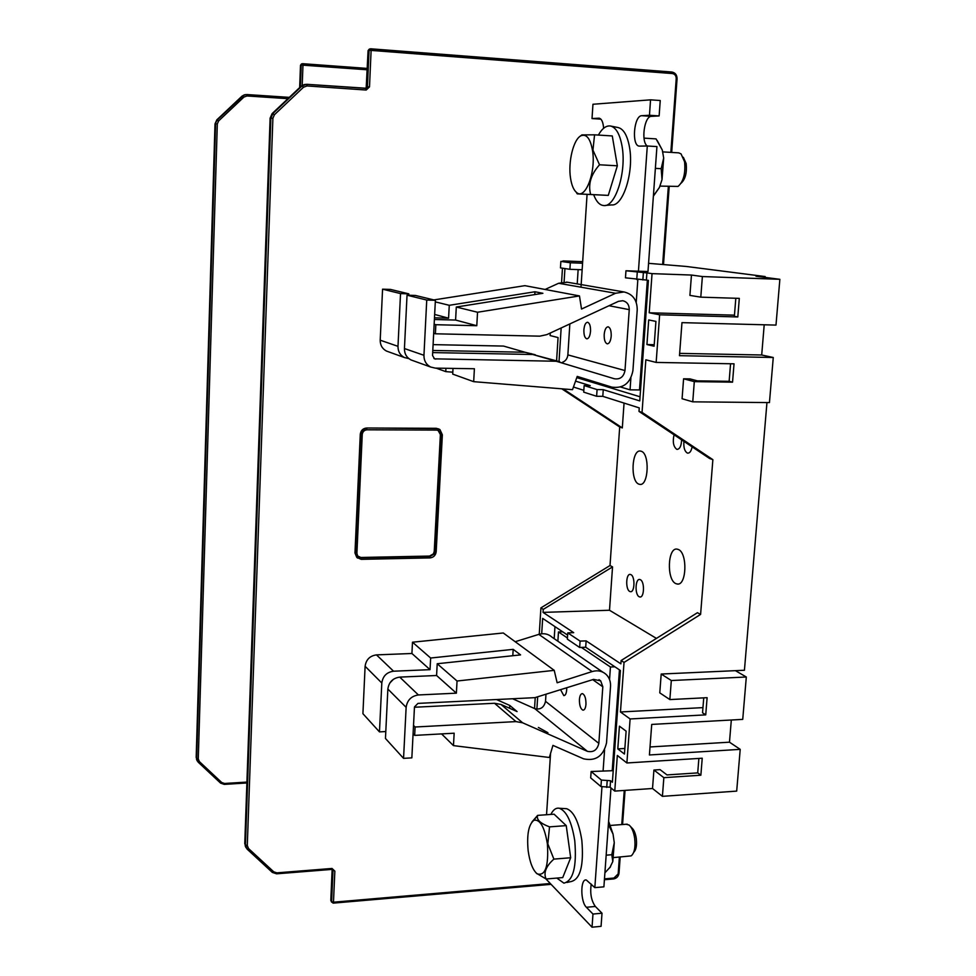 <?xml version="1.0" encoding="UTF-8"?>
<svg xmlns="http://www.w3.org/2000/svg" width="976" height="976" viewBox="0 0 976 976"><rect width="100%" height="100%" fill="white"/><g stroke="black" fill="none" stroke-linecap="round" stroke-linejoin="round"><path stroke-width="1.46" d="M586.137 640.878L585.698 647.234L579.659 647.478L580.086 641.098L586.137 640.878L620.882 663.851L621.126 660.52L697.437 612.708L700.597 614.416L624.03 662.423L621.126 660.52M656.433 638.402L609.5 610.256L543.059 612.391L573.717 632.668L567.764 632.875L580.086 641.098M630.106 718.958L626.885 762.976L702.232 758.218L700.866 775.2L663.851 777.665L662.411 796.343L736.685 791.109L740.211 749.361L649.418 754.973L651.724 724.424L742.736 719.373L746.311 677.002L671.317 680.528L669.853 699.572L707.112 697.681L705.733 714.859L630.106 718.958L620.455 711.98L624.03 662.423M613.221 770.674L591.139 771.504L601.399 780.08L610.561 780.727L612.391 782.24L620.407 670.5L585.698 647.234M610.561 780.727L610.098 787.205L614.758 791.097L617.332 755.461L626.885 762.976M619.431 726.181L626.116 731.158L624.445 754.058L617.796 748.897L619.431 726.181M579.659 647.478L567.349 639.146L567.764 632.875M535.226 697.645L534.531 708.539M536.885 709.186L537.642 697.291M541.692 633.778L542.668 618.394L567.617 635.108M543.059 612.391L543.242 609.39L540.924 607.865L610.012 565.531L612.538 566.897L609.5 610.256M539.252 634.241L540.924 607.865M543.242 609.39L612.538 566.897M712.87 459.659L642.049 412.384L638.999 411.408L709.613 458.513L712.87 459.659L700.597 614.416M638.999 411.408L639.256 407.907L602.802 396.341L596.629 396.28L583.709 392.145L584.148 385.569L590.236 385.654L575.535 381.128M766.953 402.563L744.432 670.256L661.203 674.038L659.776 692.862L669.853 699.572M765.111 277.416L765.184 276.562L755.985 276.232L779.861 279.307L702.378 276.55L700.792 297.155L739.308 298.375L737.807 316.956L659.642 314.797L656.153 362.425L734.025 363.816L732.549 382.165L729.145 381.311L697.425 380.86L689.934 378.883L683.59 378.798L682.078 398.733L692.753 401.831L769.454 402.588L773.26 357.497L761.695 354.996L764.208 324.788M642.049 412.384L645.831 359.815L656.153 362.425M620.455 711.98L702.952 707.624M561.773 388.802L619.699 427L610.012 565.531M550.281 333.036L550.122 335.561L558.065 337.574L556.588 360.827M619.699 427L622.31 427.915L624.054 403.088M563.189 388.924L622.31 427.915M573.449 387.033L583.831 390.327M705.733 714.859L702.537 712.773L703.745 697.852M614.758 791.097L652.517 788.498L653.92 770.04L660.057 769.637L666.998 774.92L697.718 772.894L700.866 775.2M662.411 796.343L652.517 788.498M591.139 771.504L590.687 777.896L600.948 786.558L610.098 787.205M607.182 780.934L606.718 787.425M617.796 748.897L624.847 748.47M650.028 746.957L729.475 742.187L731.317 720.007M740.211 749.361L729.475 742.187M554.185 638.67L554.966 626.629M659.642 314.797L649.223 312.784L652.041 273.634L646.905 272.902L646.393 280.063L648.406 280.368L639.756 400.904L603.253 389.656L602.802 396.341M648.711 319.945L655.921 321.397L654.115 346.224L646.929 344.54L648.711 319.945M746.311 677.002L735.428 670.671M671.317 680.528L661.203 674.038M732.549 382.165L694.302 381.628L692.753 401.831M694.302 381.628L683.59 378.798M779.861 279.307L775.993 325.093L681.968 322.641L679.479 355.679L773.26 357.497M765.184 276.562L686.482 266.485L648.564 263.325M559.028 361.523L561.163 327.973M564.091 281.954L564.945 268.559M562.896 261.397L567.032 261.507L560.871 261.409L570.326 262.764L582.574 263.227M562.469 268.18L561.578 282.271M596.629 396.28L597.08 389.583L584.148 385.569M597.08 389.583L603.253 389.656M698.877 758.425L697.718 772.894M663.851 777.665L653.92 770.04M601.399 780.08L600.948 786.558M649.223 312.784L734.452 315.163M737.807 316.956L734.367 316.334L735.819 298.266M640.049 396.781L576.779 377.627M647.979 271.535L625.958 270.767L625.47 277.818L646.393 280.063M625.958 270.767L646.905 272.902M643.367 272.768L642.855 279.941M562.932 260.921L582.672 261.666M652.041 273.634L691.459 275.049L689.91 295.399L700.792 297.155M702.378 276.55L691.459 275.049M646.929 344.54L654.237 344.699M761.695 354.996L679.65 353.373M729.145 381.311L730.56 363.755M560.871 261.409L560.456 267.875L569.899 269.315L582.147 269.754M577.219 283.918L578.146 269.608M637.255 272.389L636.755 279.551M570.326 262.764L569.899 269.315M638.853 484.133C630.179 481.351 631.655 449.314 640.415 451.058L641.232 451.254C650.016 453.608 648.589 486.304 639.792 484.377L638.853 484.133M683.92 441.372C683.456 447.435 684.591 451.327 687.324 453.035L687.799 453.145C689.873 453.108 691.313 450.997 692.106 446.837M674.062 434.796C672.501 441.786 673.379 446.618 676.697 449.277L677.149 449.387C679.894 449.009 681.37 445.812 681.59 439.822M629.715 591.444L630.411 591.688C634.778 592.664 635.266 576.499 630.923 574.644L630.264 574.425C625.909 573.498 625.409 589.48 629.715 591.444M639.134 596.726L639.866 596.97C644.331 597.959 644.819 581.623 640.378 579.72L639.695 579.5C635.242 578.548 634.729 594.701 639.134 596.726M675.746 583.575C666.474 579.634 667.682 547.207 677.063 549.11L678.357 549.488C687.763 552.977 686.628 586.112 677.198 584.026L675.746 583.575M536.312 873.166L546.096 878.998L562.737 877.583L570.679 857.745L566.239 825.623L554.087 814.191L537.63 815.375L531.969 821.938M570.679 857.745L553.88 859.112C545.926 866.261 543.339 872.886 546.096 878.998M566.239 825.623L549.525 826.867C540.204 823.354 536.239 819.535 537.63 815.375M553.88 859.112L547.829 843.911L549.525 826.867M613.733 857.562L631.167 855.891C634.449 853.122 635.608 847.229 634.656 838.189C633.644 831.784 631.789 827.404 629.105 825.037L626.104 824.256M633.717 852.304C636.169 849.913 637.023 845.265 636.267 838.372C635.461 833.272 633.985 829.783 631.838 827.892L630.52 826.513M547.402 843.972C544.559 826.989 540.07 819.096 533.933 820.279C528.638 824.464 526.698 834.565 528.138 850.584C529.736 862.186 532.725 869.933 537.093 873.837C545.316 876.387 548.756 866.432 547.402 843.972M564.982 808.604L566.678 808.714C573.827 811.434 578.89 821.999 581.842 840.409C583.904 865.492 580.342 879.205 571.167 881.535L566.934 882.475M550.867 814.423C553.197 809.69 556.015 807.64 559.333 808.262C566.617 811.068 571.765 821.926 574.779 840.861C576.877 866.676 573.254 880.767 563.908 883.146L556.82 878.083M609.817 867.725L612.806 861.54L614.27 842.691L613.05 834.126L608.597 821.231M610.525 866.761L604.9 872.825M612.806 861.54L611.793 854.72L606.169 855.183M614.27 842.691L611.793 854.72M613.05 834.126L608.365 824.452M576.121 192.089L577.243 193.858L608.28 195.395L617.344 165.798L612.281 135.945L594.567 134.822L581.867 134.908L580.33 136.152M608.28 195.395L590.651 194.492C587.918 184.403 590.883 174.497 599.532 164.785L617.344 165.798M577.255 193.87L590.651 194.492M599.532 164.785L592.944 150.109L594.567 134.822M659.861 186.099L678.039 186.428C683.481 181.682 685.664 173.46 684.579 161.76L681.016 153.83L678.625 152.854M681.187 183.11C685.384 179.145 687.043 172.642 686.177 163.614L683.334 157.295M592.481 150.267C590.321 138.58 586.527 133.724 581.086 135.713C573.498 138.995 567.898 161.979 570.545 178.205C571.643 185.306 573.656 190.064 576.572 192.479C585.173 200.531 596.263 171.91 592.481 150.267M610.744 126.063L618.113 127.551C623.615 128.905 627.434 135.554 629.557 147.486C634.022 172.252 622.993 206.558 611.635 204.911L605.364 205.436M598.373 135.066C602.131 128.454 606.145 125.428 610.439 126.002C616.051 127.392 619.931 134.212 622.102 146.485C626.653 171.971 615.417 207.266 603.851 205.558C599.667 205.265 596.275 201.642 593.664 194.712M653.383 196.164L659.41 187.477L662.009 179.657L663.68 158.014L662.289 150.011L657.19 140.483M659.41 187.477L653.408 195.822M662.009 179.657L661.191 168.689L655.372 168.36M663.68 158.014L661.191 168.689M662.289 150.011L656.043 138.885L644.001 138.128M546.548 814.74L550.549 753.46M557.882 641.22L558.479 631.96L567.422 637.987M610.976 787.937L603.9 886.842L594.835 887.635L586.308 879.998C580.293 878.424 580.366 901.775 586.381 907.277L595.348 906.46L602.009 913.207L601.07 926.334L592.042 927.2L545.901 878.912M592.042 927.2L592.969 914.048L586.381 907.277M594.835 887.635L601.972 786.705M603.107 770.735L604.583 749.849M609.549 679.564L610.439 666.998L581.391 647.405M562.676 631.801L558.479 631.96M614.904 666.803L610.439 666.998M612.257 770.149L619.443 669.853M595.348 906.46C591.249 900.653 589.882 893.199 591.249 884.085M602.009 913.207L592.969 914.048M376.492 654.884L393.56 671.207C386.74 672.183 382.824 676.112 381.811 683.005L379.469 731.89L362.913 713.688L365.109 666.291C366.073 659.605 369.867 655.811 376.492 654.884L411.921 653.493L412.494 642.208L503.287 632.985L554.222 670.353L557.137 682.761L592.139 671.561C597.568 670 602.241 670.976 606.169 674.465C609.329 677.6 610.781 681.59 610.525 686.421L606.523 742.919C603.339 756.132 595.702 761.426 583.599 758.828L552.941 745.383L549.354 757.486L453.462 745.615L454.157 733.208L414.666 735.392L415.093 727.01L515.975 721.606L522.611 722.789L587.369 751.325C593.42 752.642 597.251 749.995 598.837 743.37L602.814 686.787L600.691 680.882L593.603 679.369L534.921 697.657L417.972 703.391L414.471 706.929L411.848 757.864L403.552 758.364L406.138 707.344C407.212 700.146 411.299 696.022 418.411 694.961L456.378 693.167L436.589 675.502L437.211 663.741L457.049 681.016L554.222 670.353M602.802 672.135L552.001 637.169C548.292 633.888 543.9 632.96 538.825 634.376L592.139 671.561M515.194 641.72L538.825 634.376M411.921 653.493L430.038 669.658L430.648 658.019L513.181 649.357L520.586 654.896L437.211 663.741M393.56 671.207L430.038 669.658M379.469 731.89L385.801 731.536M389.79 683.054L393.438 679.272M512.595 698.755L534.799 708.649C540.484 709.93 544.059 707.49 545.523 701.329L545.95 694.692M566.714 688.019L566.678 689.91C566.312 693.668 565.36 695.571 563.811 695.62L560.712 689.947M585.966 704.343C585.6 708.186 584.587 710.125 582.965 710.162C580.549 708.966 579.366 705.392 579.427 699.45C579.793 695.607 580.793 693.668 582.428 693.631C584.831 694.802 586.015 698.377 585.966 704.343M496.491 699.548L509.765 705.441L517.085 711.577L500.981 704.44L494.527 703.269L515.975 721.606M547.902 732.695L538.398 727.462L547.902 732.695M403.552 758.364L385.459 738.466L387.862 689.056C388.887 682.09 392.852 678.113 399.745 677.112L436.589 675.502M414.458 707.246L494.527 703.269M413.519 725.4L415.093 727.01M413.092 733.757L414.666 735.392M456.378 693.167L457.049 681.016M441.579 733.903L453.462 745.615M412.494 642.208L430.648 658.019M509.765 705.441L509.594 708.259M513.181 649.357L512.79 655.713M603.619 128.283C603.156 122.146 601.643 118.779 599.105 118.181L592.017 118.56L592.957 104.261L650.553 99.833L649.467 115.266L641.793 115.705C633.814 115.485 631.374 146.058 639.353 146.119L647.295 145.997L638.438 271.218M637.84 279.612L636.23 302.365M630.886 378.017L630.045 389.839L620.614 387.021M587.076 194.37L581.001 287.2M647.356 280.21L639.5 389.949L630.045 389.839M650.553 99.833L660.24 100.528L659.129 115.924L651.382 116.351C644.331 116.034 640.805 141.703 647.247 145.997L656.933 146.583L647.979 271.56M659.129 115.924L649.467 115.266M600.887 119.157L592.017 118.56M473.677 381.665L474.397 368.745L435.32 368.123L430.636 367.025C426.146 364.597 423.913 360.681 423.95 355.288L426.744 300.047L435.381 300.291L432.539 355.447L434.527 358.839L556.259 361.254L614.392 378.773C620.163 379.603 623.701 376.858 624.982 370.551L629.252 309.648C629.227 304.78 627.068 301.804 622.773 300.718L618.418 301.352L546.804 334.646L539.74 336.159L435.381 333.792L435.845 324.715L476.788 325.716L477.532 312.247L579.463 295.923L581.525 309.05L615.575 293.264L624.018 291.958C632.765 294.044 637.169 300.01 637.218 309.868L632.912 370.685C630.337 383.263 623.286 388.741 611.745 387.106L577.219 376.407L572.509 389.68L473.677 381.665L452.705 374.113L453.01 368.403M545.084 289.469L558.614 283.272L567.349 282.223M412.982 360.644L410.933 359.9C406.577 357.545 404.418 353.776 404.442 348.554L407.029 295.191L415.398 295.447L435.381 300.291M426.744 300.047L407.029 295.191M432.685 352.592L532.774 354.495L559.797 361.742M432.795 350.469L525.003 352.251L535.287 354.764M569.85 323.934L567.861 354.886C567.41 358.668 565.507 361.193 562.127 362.462M604.193 334.524C604.705 329.607 606.011 327.033 608.109 326.801C610.305 327.631 611.33 330.754 611.208 336.159C610.671 341.075 609.366 343.65 607.292 343.857C605.096 343.027 604.059 339.904 604.193 334.524M583.892 329.778C584.38 324.996 585.624 322.483 587.601 322.251C589.675 323.044 590.651 326.069 590.529 331.328C590.029 336.122 588.784 338.623 586.82 338.843C584.746 338.038 583.77 335.012 583.892 329.778M435.381 333.792L433.686 333.28M435.845 324.715L434.149 324.239M434.393 319.506L455.597 320.055L476.788 325.716M388.436 351.763L386.472 351.055C382.287 348.798 380.201 345.187 380.201 340.197L382.568 289.177L390.595 289.433L408.798 293.849L408.737 295.252M408.859 358.607L404.43 357.545C400.123 355.227 397.976 351.482 397.988 346.334L380.201 340.197M382.568 289.177L400.526 293.593L397.988 346.334M400.526 293.593L408.798 293.849M433.1 344.626L503.555 346.077L525.003 352.251M434.479 317.81L448.582 318.176L434.649 314.443M579.463 295.923L524.881 285.663L433.856 299.925M435.296 301.877L449.265 305.305L448.582 318.176M477.532 312.247L456.292 307.025L455.597 320.055M449.265 305.305L534.97 291.763L542.9 293.3L456.292 307.025M445.934 368.294L445.764 371.612L436.101 368.135M445.764 371.612L452.803 372.198M534.799 294.581L534.97 291.763M531.151 354.459L531.2 353.58M246.013 847.668L245.086 844.435L270.474 118.206L272.56 113.497L301.596 86.047L305.244 84.375M304.366 84.522L301.194 86.132L306.684 84.302L366.171 88.255L366.976 86.876L368.574 50.471L370.111 48.885M331.584 902.08L332.499 869.604M358.192 556.637L360.827 557.467L429.574 556.064L433.429 553.843L434.235 551.403L440.383 434.552L438.041 430.318M357.472 558.065L354.971 552.965L356.777 557.381L361.205 559.346L429.977 557.906C433.564 557.467 435.638 555.393 436.187 551.708L442.36 434.808L439.944 429.586L436.235 428.305L366.695 428L436.723 428.549M367.159 428.257C363.426 428.623 361.279 430.721 360.742 434.552L355.41 553.294M361.254 557.833L430.074 556.405L433.93 554.197L434.747 551.757L440.896 434.771L438.675 430.599L436.675 430.087L367.061 429.806C364.255 430.087 362.657 431.66 362.242 434.527L356.911 553.294L357.643 555.978L360.827 557.467M354.971 552.965L360.278 434.296C360.827 430.465 362.962 428.366 366.695 428M438.968 429.025L436.235 428.305M197.225 760.914L196.408 758.071L215.293 123.903L217.087 119.828L242.353 96.038L245.549 94.587M300.035 87.218L300.864 65.124L302.182 63.757M365.109 666.291L381.811 683.005M592.725 679.65L602.814 686.787M545.523 701.329L598.837 743.37M534.799 708.649L587.369 751.325M500.981 704.44L522.611 722.789M399.745 677.112L418.411 694.961M387.862 689.056L406.138 707.344M651.382 116.351L641.793 115.705M615.575 293.264L558.614 283.272M611.745 387.106L577.121 376.675M423.95 355.288L404.442 348.554M435.784 359.119L433.905 358.473M556.259 361.254L532.774 354.495M624.982 370.551L567.861 354.886M629.252 309.648L609.012 305.72M272.402 872.446L276.598 873.825L276.891 872.849L273.731 871.812L272.341 872.422L247.148 849.157L245.427 845.021L270.877 118.169L272.963 113.46L302.011 85.986L303.524 87.206L274.451 114.704L272.194 113.545L270.108 118.255L272.89 118.242L274.451 114.704M244.769 843.581L270.108 118.255L244.769 843.837L245.427 845.021L247.294 845.497L248.526 848.534L247.148 849.157L272.341 872.422L276.598 873.825M302.121 85.595L272.194 113.545L301.133 86.193M369.941 48.959L671.817 72.017L672.33 73.542L371.112 50.41L370.758 48.8L671.817 72.017C675.27 72.675 677.015 74.932 677.063 78.775M369.526 49.02L368.123 50.593L366.525 86.962L365.622 88.389M303.524 87.206L307.025 85.949L366.183 90.036L365.817 88.401L367.452 86.827L366.525 86.962M368.111 50.654L370.758 48.8M367.452 86.827L369.062 50.386L371.112 50.41L369.501 86.876L367.452 86.827M330.827 900.104L332.133 869.457L330.803 900.445L331.608 901.702L332.975 870.641L332.182 869.47M550.318 883.524L333.475 902.19L333.158 903.142L331.608 901.702L333.475 902.19L334.853 871.117L331.852 869.323M245.183 845.728L245.818 847.229M272.133 113.606L270.084 118.255M604.461 878.864L613.928 878.046L613.233 878.851M672.33 73.542C674.88 74.03 676.173 75.725 676.222 78.653L677.063 78.812L671.683 152.427M613.928 878.046L619.016 873.093L620.187 857.038M272.89 118.242L247.294 845.497M307.025 85.949L306.708 84.302L302.975 85.058M365.951 88.365L306.708 84.302M366.183 90.036L369.501 86.876M334.853 871.117L332.011 868.457L331.559 869.311M276.891 872.849L332.011 868.457M618.186 873.605L619.382 857.099M621.761 824.574L624.25 790.438M662.667 264.191L668.34 186.55M670.841 152.378L676.222 78.653M248.526 848.534L273.731 871.812M220.576 783.106L224.297 784.387L224.529 783.472L221.735 782.52L220.539 783.081L198.226 762.195M196.176 757.449L215.001 123.94L217.392 119.804L243.915 95.111L246.745 94.538L289.299 97.368L246.745 94.538L247.001 95.965L243.939 97.063L218.661 120.878L216.818 119.865L215.013 123.94L196.676 758.523L215.586 123.879L217.306 123.94L218.661 120.878M244.769 94.721L242.048 96.099L243.939 97.063M242.768 95.685L216.818 119.865L242.011 96.136M302.719 63.696L367.293 68.43L301.633 63.891M301.706 63.855L300.523 65.209L299.681 87.547M300.523 65.258L302.706 63.696L302.975 65.087L302.206 85.351M300.401 86.864L301.23 65.063L367.232 69.784M196.505 759.194L197.054 760.56M198.152 762.122L196.676 758.523L198.274 758.889L199.385 761.597L198.152 762.122M216.782 119.902L215.001 123.94M196.579 759.511L198.201 762.183L220.539 783.081L224.297 784.387M217.306 123.94L198.274 758.889M287.908 98.674L247.001 95.965M224.529 783.472L246.904 782.081M199.385 761.597L221.735 782.52M677.198 584.026L678.235 584.002M639.792 484.377L640.549 484.377M627.202 824.171L610.525 825.428M533.933 820.279L537.337 815.668M566.678 808.714L559.333 808.262M678.869 152.866L662.619 151.878M581.086 135.713L581.867 134.908M576.572 192.479L577.609 193.87M598.983 679.674L600.691 680.882M624.018 291.958L566.495 282.076M430.636 367.025L410.933 359.9M404.43 357.545L386.472 351.055M332.572 869.653L331.742 869.421M333.158 903.142L331.279 901.617M369.245 49.178L368.074 50.606L366.171 88.255M247.148 849.157L245.257 846.033M333.219 903.129L551.086 884.341M604.4 879.73L613.44 878.961M619.004 873.276C618.442 876.485 616.612 878.376 613.538 878.949M276.647 873.813L331.681 869.421M622.566 824.513L625.055 790.389M663.509 264.301L669.194 186.599M301.425 64.013L300.498 65.221L299.656 87.584M246.757 94.538L243.61 95.16M224.334 784.387L246.867 782.972"/></g></svg>
